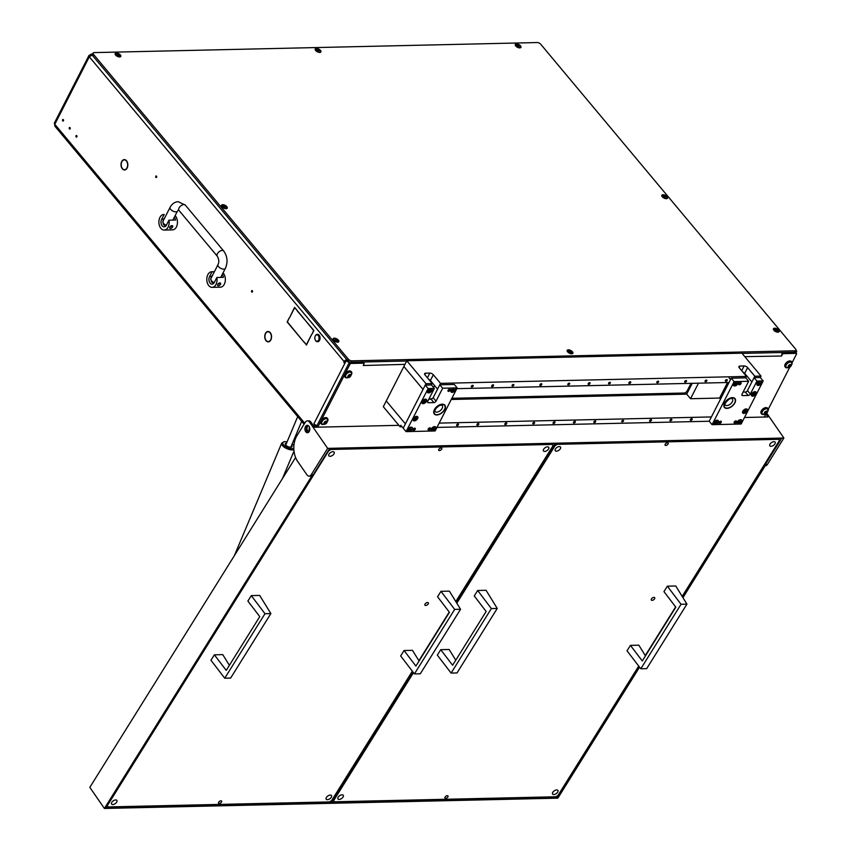 <?xml version="1.0" encoding="UTF-8"?>
<svg xmlns="http://www.w3.org/2000/svg" width="851" height="851" viewBox="0 0 851 851"><rect width="100%" height="100%" fill="white"/><g stroke="black" fill="none" stroke-linecap="round" stroke-linejoin="round"><path stroke-width="1.28" d="M76.877 136.83A0.83 0.543 -91.3 0 0 76.016 135.798A0.83 0.543 -91.3 0 0 76.877 136.83M63.463 120.789A0.83 0.543 -91.3 0 0 62.602 119.757A0.83 0.543 -91.3 0 0 63.463 120.789M70.165 128.809A0.83 0.543 -91.3 0 0 69.303 127.778A0.83 0.543 -91.3 0 0 70.165 128.809M122.48 168.977L122.576 168.753A4.915 3.223 88.7 0 0 124.533 169.7A4.915 3.223 88.7 0 0 126.99 167.849A4.915 3.223 88.7 0 0 127.607 165.743L127.788 165.796A5.191 3.415 88.7 0 1 127.129 168.019A5.191 3.415 88.7 0 1 124.544 169.977A5.191 3.415 88.7 0 1 122.48 168.977L122.799 168.977M266.193 340.868L266.289 340.645A4.915 3.223 88.7 0 0 268.256 341.581A4.915 3.223 88.7 0 0 270.703 339.73A4.915 3.223 88.7 0 0 271.32 337.624L271.501 337.677A5.191 3.415 88.7 0 1 270.852 339.9A5.191 3.415 88.7 0 1 268.256 341.857A5.191 3.415 88.7 0 1 266.193 340.868L266.512 340.857M309.562 427.436A2.064 1.362 -91.3 0 0 309.413 427.681A2.064 1.362 -91.3 0 0 309.626 430.542M155.776 176.242A0.83 0.543 88.7 0 1 156.637 177.274A0.83 0.543 88.7 0 1 155.776 176.242M251.588 290.829A0.83 0.543 88.7 0 1 252.449 291.861A0.83 0.543 88.7 0 1 251.588 290.829M317.083 425.457A2.755 1.319 -152.9 0 1 313.902 423.798L314.721 425.234L316.008 425.202M346.846 360.622A0.915 0.606 88.7 0 1 347.612 360.611L348.782 361.164M316.136 425.245A0.915 0.606 88.7 0 1 316.21 426.489L314.827 426.521A0.915 0.606 -91.3 0 0 314.721 425.234M315.838 427.213L316.21 426.489M266.98 331.752A5.191 3.415 88.7 0 1 268.022 331.475A5.191 3.415 88.7 0 1 271.543 337.209L271.363 337.177A4.915 3.223 88.7 0 0 268.033 331.752A4.915 3.223 88.7 0 0 267.044 332.018L268.373 331.752A5.191 3.415 88.7 0 1 268.714 331.571M123.267 159.871A5.191 3.415 88.7 0 1 124.31 159.594A5.191 3.415 88.7 0 1 127.82 165.328L127.639 165.296A4.915 3.223 88.7 0 0 124.31 159.871A4.915 3.223 88.7 0 0 123.331 160.137L124.65 159.839A5.191 3.415 88.7 0 1 125.001 159.69M795.972 350.261A0.915 0.606 88.7 0 1 796.206 350.431A2.755 1.319 27.1 0 1 796.589 351.74A2.755 1.319 27.1 0 1 795.568 352.197L784.494 352.452M764.943 415.745A0.915 0.606 88.7 0 1 764.815 416.32L764.443 417.043M297.19 310.838L313.891 330.475L312.009 334.177L313.647 330.518L297.467 310.838M289.032 318.263L287.393 321.912L303.733 341.815L287.138 321.955L289.032 318.263M289.351 318.072L294.595 307.392L297.063 310.338L294.627 307.775L289.351 318.072M303.977 342.102L306.403 344.666L311.679 334.358L306.445 345.049L304.254 342.091M265.948 340.57L266.065 340.368A4.915 3.223 88.7 0 1 266.767 332.177L266.693 331.933A5.191 3.415 88.7 0 0 265.948 340.57M122.236 168.689L122.342 168.477A4.915 3.223 88.7 0 1 123.055 160.296L122.98 160.041A5.191 3.415 88.7 0 0 122.236 168.689M313.902 423.798L346.229 360.643A0.915 0.606 -91.3 0 0 345.378 360.781L344.272 362.941L344.166 361.643A2.755 1.606 -39.9 0 1 346.719 359.548M307.69 425.628L306.988 428.255A0.915 0.606 -91.3 0 0 307.105 429.542L309.019 431.84M314.466 427.234L314.827 426.521M361.835 361.601A2.755 1.319 27.1 0 1 360.813 362.058L349.74 362.313A2.755 1.319 27.1 0 1 346.229 360.643L347.612 360.611A2.755 1.319 27.1 0 0 351.123 362.281L406.682 361.015M304.073 424.224L54.815 126.108L54.794 124.299A2.755 1.319 -152.9 0 1 54.411 123.001L88.94 55.538A2.755 1.319 27.1 0 0 89.312 56.836L344.166 361.643M90.408 55.623L89.951 55.07A2.755 1.319 27.1 0 0 88.94 55.538M344.581 362.345L343.793 362.366M89.951 55.07L91.419 54.038L92.419 54.432M92.578 54.741L89.312 56.836L54.794 124.299L304.711 423.213M307.243 426.245A2.755 1.606 140.1 0 0 307.168 427.915L306.583 427.223M315.125 339.592A3.213 2.117 -91.3 0 0 315.147 339.655A3.213 2.117 -91.3 0 0 318.029 340.836A3.213 2.117 -91.3 0 0 318.774 336.485A3.213 2.117 -91.3 0 0 316.902 334.826A3.213 2.117 -91.3 0 0 315.072 336.507A3.213 2.117 -91.3 0 0 315.125 339.592M315.115 336.4A3.67 2.415 88.7 0 1 315.157 336.273A3.67 2.415 88.7 0 1 317.21 334.358A3.67 2.415 88.7 0 1 319.38 336.251A3.67 2.415 88.7 0 1 317.38 341.708A3.67 2.415 88.7 0 1 315.232 339.879A3.67 2.415 88.7 0 1 315.21 339.815M317.551 341.687A3.67 2.415 -91.3 0 0 317.721 341.698A3.67 2.415 -91.3 0 0 319.731 336.241A3.67 2.415 -91.3 0 0 317.561 334.347A3.67 2.415 -91.3 0 0 317.38 334.369M211.261 277.809L211.261 276.66A1.84 1.074 -39.9 0 1 212.463 275.469M214.378 271.714L212.059 271.767A7.808 5.127 -91.3 0 0 211.75 271.756A7.808 5.127 -91.3 0 0 207.857 274.692A7.808 5.127 -91.3 0 0 207.367 283A7.808 5.127 -91.3 0 0 212.101 287.361A7.808 5.127 -91.3 0 0 216.005 284.436A7.808 5.127 -91.3 0 0 216.845 277.49L223.419 277.341A7.808 5.127 -91.3 0 0 222.334 274.32M212.101 287.361L220.409 287.181A7.808 5.127 -91.3 0 0 224.302 284.245A7.808 5.127 -91.3 0 0 223.047 272.926M217.707 285.542L217.728 284.394L220.526 283.181A1.84 1.074 -39.9 0 1 220.505 284.33A1.84 1.074 -39.9 0 1 219.09 285.628A1.84 1.074 -39.9 0 1 217.707 285.542A1.84 1.074 -39.9 0 1 217.728 284.394A1.84 1.074 -39.9 0 1 219.143 283.096A1.84 1.074 -39.9 0 1 220.526 283.181M212.059 271.767L209.537 276.692A4.595 3.021 -91.3 0 0 209.24 281.585A4.595 3.021 -91.3 0 0 212.037 284.149A4.595 3.021 -91.3 0 0 214.324 282.426L216.845 277.49M163.36 220.515L163.36 219.367A1.84 1.074 -39.9 0 1 164.551 218.175M163.849 214.463L164.158 214.473A7.808 5.127 -91.3 0 0 163.849 214.463A7.808 5.127 -91.3 0 0 159.956 217.399A7.808 5.127 -91.3 0 0 159.467 225.706A7.808 5.127 -91.3 0 0 164.2 230.068A7.808 5.127 -91.3 0 0 168.094 227.132A7.808 5.127 -91.3 0 0 168.945 220.196L175.519 220.047A7.808 5.127 -91.3 0 0 174.423 217.026M164.2 230.068L172.508 229.887A7.808 5.127 -91.3 0 0 176.402 226.951A7.808 5.127 -91.3 0 0 175.136 215.633M169.806 228.249L169.828 227.1L172.615 225.887A1.84 1.074 -39.9 0 1 172.593 227.036A1.84 1.074 -39.9 0 1 171.179 228.334A1.84 1.074 -39.9 0 1 169.806 228.249A1.84 1.074 -39.9 0 1 169.828 227.1A1.84 1.074 -39.9 0 1 171.242 225.802A1.84 1.074 -39.9 0 1 172.615 225.887M164.158 214.473L161.626 219.398A4.595 3.021 -91.3 0 0 161.339 224.292A4.595 3.021 -91.3 0 0 164.126 226.855A4.595 3.021 -91.3 0 0 166.424 225.132L168.945 220.196M556.671 789.93A3.213 1.713 -34.7 0 1 557.873 790.419A3.213 1.713 -34.7 0 1 557.033 792.962A3.213 1.713 -34.7 0 1 553.788 794.557A3.213 1.713 -34.7 0 1 552.586 794.068A3.213 1.713 -34.7 0 1 553.427 791.526A3.213 1.713 -34.7 0 1 556.671 789.93M559.309 446.562A3.213 1.713 -34.7 0 1 560.511 447.041A3.213 1.713 -34.7 0 1 559.671 449.583A3.213 1.713 -34.7 0 1 556.426 451.179A3.213 1.713 -34.7 0 1 555.224 450.69A3.213 1.713 -34.7 0 1 556.065 448.147A3.213 1.713 -34.7 0 1 559.309 446.562M342.059 794.802A3.213 1.713 -34.7 0 1 343.261 795.281A3.213 1.713 -34.7 0 1 342.421 797.834A3.213 1.713 -34.7 0 1 339.177 799.419A3.213 1.713 -34.7 0 1 337.975 798.94A3.213 1.713 -34.7 0 1 338.815 796.387A3.213 1.713 -34.7 0 1 342.059 794.802M773.921 441.69A3.213 1.713 -34.7 0 1 775.123 442.169A3.213 1.713 -34.7 0 1 774.282 444.722A3.213 1.713 -34.7 0 1 771.038 446.307A3.213 1.713 -34.7 0 1 769.836 445.828A3.213 1.713 -34.7 0 1 770.676 443.275A3.213 1.713 -34.7 0 1 773.921 441.69M445.658 798.302A1.84 0.979 145.3 0 0 447.509 797.398A1.84 0.979 145.3 0 0 447.998 795.94A1.84 0.979 145.3 0 0 447.307 795.664A1.84 0.979 145.3 0 0 445.456 796.579A1.84 0.979 145.3 0 0 444.967 798.025A1.84 0.979 145.3 0 0 445.658 798.302M665.79 445.445A1.84 0.979 145.3 0 0 667.641 444.541A1.84 0.979 145.3 0 0 668.131 443.084A1.84 0.979 145.3 0 0 667.439 442.807A1.84 0.979 145.3 0 0 665.588 443.711A1.84 0.979 145.3 0 0 665.099 445.169A1.84 0.979 145.3 0 0 665.79 445.445M653.93 597.381A2.064 1.106 -34.7 0 1 654.706 597.689A2.064 1.106 -34.7 0 1 654.164 599.327A2.064 1.106 -34.7 0 1 652.079 600.349A2.064 1.106 -34.7 0 1 651.302 600.04A2.064 1.106 -34.7 0 1 651.845 598.402A2.064 1.106 -34.7 0 1 653.93 597.381M556.937 443.818L557.288 444.328L555.086 445.679L456.817 603.199M413.48 672.662L333.72 800.514L334.273 801.802L555.809 796.781L558.011 795.43L638.718 666.056M334.273 801.802L333.284 800.376M645.271 655.568L675.62 606.923M682.172 596.413L779.378 440.595L778.825 439.307L557.288 444.328M330.294 795.068A3.213 1.713 -34.7 0 1 331.496 795.547A3.213 1.713 -34.7 0 1 330.656 798.1A3.213 1.713 -34.7 0 1 327.412 799.685A3.213 1.713 -34.7 0 1 326.21 799.206A3.213 1.713 -34.7 0 1 327.05 796.664A3.213 1.713 -34.7 0 1 330.294 795.068M332.932 451.69A3.213 1.713 -34.7 0 1 334.135 452.168A3.213 1.713 -34.7 0 1 333.294 454.721A3.213 1.713 -34.7 0 1 330.05 456.306A3.213 1.713 -34.7 0 1 328.848 455.828A3.213 1.713 -34.7 0 1 329.688 453.285A3.213 1.713 -34.7 0 1 332.932 451.69M115.683 799.94A3.213 1.713 -34.7 0 1 116.885 800.419A3.213 1.713 -34.7 0 1 116.044 802.961A3.213 1.713 -34.7 0 1 112.8 804.557A3.213 1.713 -34.7 0 1 111.598 804.078A3.213 1.713 -34.7 0 1 112.438 801.525A3.213 1.713 -34.7 0 1 115.683 799.94M547.544 446.828A3.213 1.713 -34.7 0 1 548.746 447.307A3.213 1.713 -34.7 0 1 547.906 449.849A3.213 1.713 -34.7 0 1 544.661 451.445A3.213 1.713 -34.7 0 1 543.459 450.966A3.213 1.713 -34.7 0 1 544.3 448.413A3.213 1.713 -34.7 0 1 547.544 446.828M219.281 803.44A1.84 0.979 145.3 0 0 221.132 802.536A1.84 0.979 145.3 0 0 221.611 801.078A1.84 0.979 145.3 0 0 220.93 800.802A1.84 0.979 145.3 0 0 219.079 801.706A1.84 0.979 145.3 0 0 218.59 803.163A1.84 0.979 145.3 0 0 219.281 803.44M439.414 450.583A1.84 0.979 145.3 0 0 441.265 449.668A1.84 0.979 145.3 0 0 441.743 448.211A1.84 0.979 145.3 0 0 441.063 447.945A1.84 0.979 145.3 0 0 439.212 448.849A1.84 0.979 145.3 0 0 438.722 450.307A1.84 0.979 145.3 0 0 439.414 450.583M427.553 602.508A2.064 1.106 -34.7 0 1 428.33 602.816A2.064 1.106 -34.7 0 1 427.787 604.455A2.064 1.106 -34.7 0 1 425.702 605.476A2.064 1.106 -34.7 0 1 424.926 605.167A2.064 1.106 -34.7 0 1 425.468 603.529A2.064 1.106 -34.7 0 1 427.553 602.508M330.56 448.945L330.911 449.466L328.699 450.817L107.332 805.652L107.896 806.939L329.433 801.919L331.635 800.568L412.341 671.194M107.896 806.939L106.907 805.514M418.894 660.706L449.243 612.06M455.796 601.551L553.001 445.722L552.437 444.435L330.911 449.466M309.041 426.372A3.723 2.447 -91.3 0 0 307.285 425.319A3.723 2.447 -91.3 0 0 305.084 427.67A3.723 2.447 -91.3 0 0 305.711 431.712A3.723 2.447 -91.3 0 0 307.456 432.755A3.723 2.447 -91.3 0 0 309.658 430.404A3.723 2.447 -91.3 0 0 309.041 426.372M308.147 432.585A3.723 2.447 88.7 0 1 307.094 431.68A3.723 2.447 88.7 0 1 307.988 425.457M766.74 413.203L783.888 438.02L327.667 448.371L309.562 422.16A4.595 3.021 -91.3 0 0 307.402 420.873A4.595 3.021 -91.3 0 0 305.296 422.266L297.063 435.457A18.371 12.074 -91.3 0 0 297.669 461.433L306.945 474.847A4.595 3.021 -91.3 0 0 309.104 476.145A4.595 3.021 -91.3 0 0 311.211 474.752L312.594 474.72L104.396 808.45L557.841 798.164L639.569 667.163M682.938 597.647L766.038 464.433L767.432 464.401A4.595 3.021 88.7 0 1 765.326 465.795L765.187 465.795M295.595 457.508L89.823 787.366L104.396 808.45M765.857 413.958L767.921 416.958L744.487 417.49M398.885 425.33L314.476 427.245L310.945 422.128A4.595 3.021 -91.3 0 0 308.785 420.841L307.402 420.873M312.594 474.72A4.595 3.021 88.7 0 1 310.487 476.113L309.104 476.145M682.598 597.094L781.399 438.722L329.337 448.977L105.503 807.78L557.565 797.525L639.197 666.673M311.211 474.752L327.667 448.371M783.888 438.02L767.432 464.401M557.565 797.525L556.682 796.249M330.613 801.195L332.496 801.653L330.943 801.685M555.075 443.86L456.221 602.231M412.809 671.811L331.805 801.663M554.405 444.85L554.384 443.871M555.097 444.828L456.561 602.785M413.192 672.301L332.496 801.653M681.045 604.274L640.803 668.78L627.027 650.813L630.421 645.377L642.292 660.94L675.822 607.188L663.95 591.626L667.344 586.179L681.045 604.274L686.927 604.136L675.758 585.988L667.344 586.179M640.803 668.78L646.686 668.641L686.927 604.136M645.452 655.866L638.835 645.186L630.421 645.377M491.357 608.571L451.115 673.077L437.34 655.121L440.733 649.675L452.604 665.248L486.134 611.497L474.262 595.923L477.666 590.488L491.357 608.571L497.25 608.444L486.07 590.296L477.666 590.488M451.115 673.077L457.008 672.95L497.25 608.444M455.764 660.174L449.147 649.483L440.733 649.675M454.668 609.401L414.426 673.907L400.651 655.951L404.044 650.515L415.905 666.078L449.445 612.326L437.574 596.753L440.967 591.317L454.668 609.401L460.551 609.273L449.381 591.126L440.967 591.317M414.426 673.907L420.309 673.779L460.551 609.273M419.075 661.004L412.448 650.324L404.044 650.515M264.98 613.709L224.738 678.215L210.963 660.259L214.356 654.813L226.228 670.375L259.757 616.624L247.886 601.061L251.279 595.615L264.98 613.709L270.863 613.571L259.693 595.423L251.279 595.615M224.738 678.215L230.632 678.077L270.863 613.571M229.387 665.301L222.771 654.621L214.356 654.813M286.521 443.18A3.67 1.564 22.8 0 0 285.276 443.775A3.67 1.564 22.8 0 0 285.893 445.264A3.67 1.564 22.8 0 0 289.446 447.083A3.67 1.564 22.8 0 0 292.053 446.626A3.67 1.564 22.8 0 0 291.606 445.318M315.657 50.496A3.191 1.532 27.1 0 0 320.061 52.4A3.191 1.532 27.1 0 0 320.465 50.379A3.191 1.532 27.1 0 0 316.732 48.464A3.191 1.532 27.1 0 0 315.306 49.964A3.191 1.532 27.1 0 0 315.657 50.496M221.973 206.74A3.191 1.532 27.1 0 0 226.377 208.644A3.191 1.532 27.1 0 0 226.781 206.633A3.191 1.532 27.1 0 0 223.058 204.708A3.191 1.532 27.1 0 0 221.622 206.219A3.191 1.532 27.1 0 0 221.973 206.74M662.269 196.762A3.191 1.532 27.1 0 0 666.673 198.666A3.191 1.532 27.1 0 0 667.078 196.655A3.191 1.532 27.1 0 0 663.344 194.73A3.191 1.532 27.1 0 0 661.918 196.23A3.191 1.532 27.1 0 0 662.269 196.762M115.587 55.028A3.191 1.532 27.1 0 0 119.98 56.932A3.191 1.532 27.1 0 0 120.385 54.921A3.191 1.532 27.1 0 0 116.661 52.996A3.191 1.532 27.1 0 0 115.225 54.507A3.191 1.532 27.1 0 0 115.587 55.028M515.727 45.954A3.191 1.532 27.1 0 0 520.131 47.858A3.191 1.532 27.1 0 0 520.535 45.848A3.191 1.532 27.1 0 0 516.802 43.922A3.191 1.532 27.1 0 0 515.376 45.422A3.191 1.532 27.1 0 0 515.727 45.954M333.592 340.24A3.191 1.532 27.1 0 0 337.996 342.145A3.191 1.532 27.1 0 0 338.4 340.134A3.191 1.532 27.1 0 0 334.666 338.209A3.191 1.532 27.1 0 0 333.241 339.709A3.191 1.532 27.1 0 0 333.592 340.24M773.889 330.252A3.191 1.532 27.1 0 0 778.293 332.156A3.191 1.532 27.1 0 0 778.697 330.145A3.191 1.532 27.1 0 0 774.963 328.22A3.191 1.532 27.1 0 0 773.538 329.731A3.191 1.532 27.1 0 0 773.889 330.252M567.638 351.867A3.191 1.532 27.1 0 0 572.032 353.771A3.191 1.532 27.1 0 0 572.436 351.761A3.191 1.532 27.1 0 0 568.713 349.835A3.191 1.532 27.1 0 0 567.277 351.335A3.191 1.532 27.1 0 0 567.638 351.867M348.346 359.175A2.755 1.319 27.1 0 0 351.857 360.845L794.919 350.793A2.755 1.319 27.1 0 0 795.94 350.335A2.755 1.319 27.1 0 0 795.557 349.027L540.704 44.22A2.755 1.319 27.1 0 0 537.194 42.55L94.131 52.602A2.755 1.319 27.1 0 0 93.121 53.06A2.755 1.319 27.1 0 0 93.493 54.368L348.346 359.175L347.612 360.611L92.759 55.804A2.755 1.319 27.1 0 1 92.376 54.496L93.121 53.06M742.083 353.41L794.185 352.229A2.755 1.319 27.1 0 0 795.206 351.771L795.94 350.335M515.706 45.135A2.521 1.213 27.1 0 0 515.621 45.263A2.521 1.213 27.1 0 0 515.578 45.763M518.376 46.826L518.993 46.209L518.089 45.55L516.908 45.486L517.036 46.06L518.376 46.826L517.27 46.199M519.844 46.007A2.521 1.213 27.1 0 0 517.536 44.656A2.521 1.213 27.1 0 0 515.759 44.975A2.521 1.213 27.1 0 0 516.185 46.262A2.521 1.213 27.1 0 0 518.493 47.603A2.521 1.213 27.1 0 0 520.259 47.284A2.521 1.213 27.1 0 0 519.844 46.007M517.227 46.294L517.621 45.507L517.217 46.294M773.867 329.433A2.521 1.213 27.1 0 0 773.782 329.571A2.521 1.213 27.1 0 0 773.74 330.06M776.506 331.156L777.271 331.071L777.101 330.369L775.07 329.784L776.559 331.06L775.431 330.496M778.005 330.305A2.521 1.213 27.1 0 0 775.697 328.965A2.521 1.213 27.1 0 0 773.921 329.284A2.521 1.213 27.1 0 0 774.346 330.56A2.521 1.213 27.1 0 0 776.655 331.901A2.521 1.213 27.1 0 0 778.42 331.582A2.521 1.213 27.1 0 0 778.005 330.305M333.581 339.421A2.521 1.213 27.1 0 0 333.486 339.549A2.521 1.213 27.1 0 0 333.443 340.049M336.219 341.145L336.985 341.06L336.815 340.357L335.507 339.719L334.9 340.347L336.251 341.113L335.145 340.474M337.709 340.294A2.521 1.213 27.1 0 0 335.4 338.943A2.521 1.213 27.1 0 0 333.635 339.262A2.521 1.213 27.1 0 0 334.049 340.538A2.521 1.213 27.1 0 0 336.358 341.889A2.521 1.213 27.1 0 0 338.124 341.57A2.521 1.213 27.1 0 0 337.709 340.294M315.636 49.666A2.521 1.213 27.1 0 0 315.54 49.805A2.521 1.213 27.1 0 0 315.508 50.294M318.317 51.337L318.923 50.741L318.019 50.081L316.838 50.028L318.306 51.368L317.2 50.73M319.774 50.539A2.521 1.213 27.1 0 0 317.466 49.198A2.521 1.213 27.1 0 0 315.689 49.518A2.521 1.213 27.1 0 0 316.104 50.794A2.521 1.213 27.1 0 0 318.423 52.134A2.521 1.213 27.1 0 0 320.189 51.815A2.521 1.213 27.1 0 0 319.774 50.539M317.157 50.794L317.551 50.039L317.157 50.794M115.566 54.209A2.521 1.213 27.1 0 0 115.47 54.347A2.521 1.213 27.1 0 0 115.428 54.836M118.215 55.921L118.97 55.847L117.949 54.624L116.768 54.56L116.895 55.134L118.236 55.9L117.13 55.272M119.704 55.081A2.521 1.213 27.1 0 0 117.385 53.741A2.521 1.213 27.1 0 0 115.619 54.06A2.521 1.213 27.1 0 0 116.034 55.336A2.521 1.213 27.1 0 0 118.353 56.677A2.521 1.213 27.1 0 0 120.119 56.357A2.521 1.213 27.1 0 0 119.704 55.081M662.259 195.943A2.521 1.213 27.1 0 0 662.163 196.07A2.521 1.213 27.1 0 0 662.121 196.56M664.929 197.602L665.535 197.006L664.631 196.347L663.45 196.294L663.578 196.858L664.929 197.634L663.812 196.996M666.386 196.804A2.521 1.213 27.1 0 0 664.078 195.464A2.521 1.213 27.1 0 0 662.312 195.783A2.521 1.213 27.1 0 0 662.727 197.06A2.521 1.213 27.1 0 0 665.035 198.4A2.521 1.213 27.1 0 0 666.801 198.081A2.521 1.213 27.1 0 0 666.386 196.804M663.78 197.06L664.174 196.304L663.78 197.06M221.962 205.921A2.521 1.213 27.1 0 0 221.866 206.059A2.521 1.213 27.1 0 0 221.824 206.548M224.643 207.591L225.238 206.995L224.334 206.336L223.164 206.272L223.281 206.846L224.632 207.612L223.526 206.984M226.089 206.793A2.521 1.213 27.1 0 0 223.781 205.453A2.521 1.213 27.1 0 0 222.015 205.772A2.521 1.213 27.1 0 0 222.43 207.048A2.521 1.213 27.1 0 0 224.738 208.389A2.521 1.213 27.1 0 0 226.515 208.069A2.521 1.213 27.1 0 0 226.089 206.793M567.617 351.048A2.521 1.213 27.1 0 0 567.521 351.176A2.521 1.213 27.1 0 0 567.479 351.665M570.255 352.771L571.021 352.686L570.851 351.974L568.819 351.399L570.308 352.665L569.181 352.101M571.755 351.91A2.521 1.213 27.1 0 0 569.436 350.569A2.521 1.213 27.1 0 0 567.67 350.889A2.521 1.213 27.1 0 0 568.085 352.165A2.521 1.213 27.1 0 0 570.404 353.505A2.521 1.213 27.1 0 0 572.17 353.186A2.521 1.213 27.1 0 0 571.755 351.91M404.98 364.356L363.26 365.515L364.037 363.866A0.915 0.532 140.1 0 0 363.717 363.164L362.749 362.015A0.915 0.532 -39.9 0 1 363.154 362.505M781.761 352.888A0.915 0.532 -39.9 0 1 782.558 352.495L783.516 353.644A0.915 0.532 140.1 0 0 782.452 354.378L781.537 356.026L744.795 356.643M691.023 383.344L687.193 390.832A2.755 1.606 -39.9 0 1 684.013 393.034L451.87 398.3M432.223 398.747L429.021 398.821M782.558 352.495L795.228 352.208A0.915 0.532 -39.9 0 1 795.632 352.697M316.189 427.202L349.027 363.037A0.915 0.532 -39.9 0 1 350.08 362.303L362.749 362.015M783.516 353.644L796.185 353.356L795.228 352.208M350.08 362.303L351.048 363.451L363.717 363.164M720.51 399.14L719.606 398.066L690.533 398.725L686.704 394.141L451.264 399.481L684.97 394.183A2.755 1.606 140.1 0 0 687.193 393.183M351.048 363.451A0.915 0.532 140.1 0 0 349.984 364.185L349.027 363.037M317.753 427.17L349.984 364.185M795.568 352.335L796.525 353.484A0.915 0.532 140.1 0 1 796.504 354.059L792.121 362.632M789.802 367.153L768.24 409.288M765.932 413.809L764.272 417.043M363.441 365.292A2.755 1.808 -91.3 0 0 363.728 364.462M363.76 362.941A2.755 1.808 -91.3 0 0 363.473 362.005M781.612 352.516A2.755 1.808 88.7 0 1 781.58 355.814M788.1 367.653A4.138 2.404 -39.9 0 1 786.984 367.866A4.138 2.404 -39.9 0 1 785.462 367.281A4.138 2.404 -39.9 0 1 786.186 363.696A4.138 2.404 -39.9 0 1 790.292 361.409A4.138 2.404 -39.9 0 1 791.802 361.983A4.138 2.404 -39.9 0 1 791.707 364.643M785.292 367.036A4.138 2.404 -39.9 0 1 785.079 366.824A4.138 2.404 -39.9 0 1 785.803 363.239A4.138 2.404 -39.9 0 1 789.909 360.941A4.138 2.404 -39.9 0 1 791.419 361.526A4.138 2.404 -39.9 0 1 791.59 361.771M788.452 366.377L790.292 364.654M789.951 366.685L791.185 365.079L790.409 364.494L788.196 366.707L788.834 367.238L789.951 366.685M788.962 367.313A1.819 1.064 -39.9 0 1 788.313 365.93A1.819 1.064 -39.9 0 1 790.419 364.473A1.819 1.064 -39.9 0 1 791.058 365.866A1.819 1.064 -39.9 0 1 788.962 367.313M787.42 367.579A3.489 2.032 -39.9 0 1 786.771 367.494A3.489 2.032 -39.9 0 1 786.143 367.089A3.489 2.032 -39.9 0 1 786.75 364.058A3.489 2.032 -39.9 0 1 790.217 362.122A3.489 2.032 -39.9 0 1 791.494 362.611A3.489 2.032 -39.9 0 1 791.781 363.303C791.473 366.26 790.207 367.706 787.973 367.664L786.771 367.494M791.398 362.505A3.489 2.032 140.1 0 0 791.313 362.398A3.489 2.032 140.1 0 0 790.026 361.909A3.489 2.032 140.1 0 0 786.569 363.845A3.489 2.032 140.1 0 0 785.952 366.877A3.489 2.032 140.1 0 0 786.058 366.972M764.581 413.022L766.421 411.31M766.081 413.331L767.315 411.724L766.528 411.15L764.326 413.363L764.964 413.894L766.081 413.331M765.092 413.969A1.819 1.064 -39.9 0 1 764.443 412.575A1.819 1.064 -39.9 0 1 766.538 411.129A1.819 1.064 -39.9 0 1 767.187 412.512A1.819 1.064 -39.9 0 1 765.092 413.969M763.549 414.235A3.489 2.032 -39.9 0 1 762.9 414.15A3.489 2.032 -39.9 0 1 762.262 413.746A3.489 2.032 -39.9 0 1 762.879 410.714A3.489 2.032 -39.9 0 1 766.336 408.778A3.489 2.032 -39.9 0 1 767.623 409.267A3.489 2.032 -39.9 0 1 767.91 409.959C767.602 412.905 766.336 414.363 764.102 414.32L762.9 414.15M767.528 409.161A3.489 2.032 140.1 0 0 767.442 409.044A3.489 2.032 140.1 0 0 766.155 408.554A3.489 2.032 140.1 0 0 762.698 410.501A3.489 2.032 140.1 0 0 762.081 413.522A3.489 2.032 140.1 0 0 762.177 413.629M324.284 423.011L326.124 421.288M325.784 423.319L327.018 421.713L326.241 421.128L324.029 423.351L324.667 423.872L325.784 423.319M324.795 423.947A1.819 1.064 -39.9 0 1 324.146 422.564A1.819 1.064 -39.9 0 1 326.252 421.107A1.819 1.064 -39.9 0 1 326.89 422.5A1.819 1.064 -39.9 0 1 324.795 423.947M323.252 424.213A3.489 2.032 -39.9 0 1 322.603 424.128A3.489 2.032 -39.9 0 1 321.976 423.724A3.489 2.032 -39.9 0 1 322.582 420.702A3.489 2.032 -39.9 0 1 326.05 418.756A3.489 2.032 -39.9 0 1 327.327 419.245A3.489 2.032 -39.9 0 1 327.614 419.947C327.305 422.894 326.039 424.351 323.805 424.298L322.603 424.128M327.231 419.149A3.489 2.032 140.1 0 0 327.146 419.032A3.489 2.032 140.1 0 0 325.859 418.543A3.489 2.032 140.1 0 0 322.401 420.479A3.489 2.032 140.1 0 0 321.795 423.511A3.489 2.032 140.1 0 0 321.891 423.617M348.155 376.355L349.995 374.642M349.655 376.663L350.889 375.068L350.112 374.483L347.899 376.695L348.538 377.227L349.655 376.663M348.665 377.301A1.819 1.064 -39.9 0 1 348.027 375.908A1.819 1.064 -39.9 0 1 350.123 374.461A1.819 1.064 -39.9 0 1 350.761 375.844A1.819 1.064 -39.9 0 1 348.665 377.301M347.123 377.567A3.489 2.032 -39.9 0 1 346.474 377.482A3.489 2.032 -39.9 0 1 345.846 377.078A3.489 2.032 -39.9 0 1 346.453 374.046A3.489 2.032 -39.9 0 1 349.921 372.11A3.489 2.032 -39.9 0 1 351.197 372.6A3.489 2.032 -39.9 0 1 351.484 373.291C351.186 376.248 349.91 377.695 347.676 377.653L346.474 377.482M351.101 372.493A3.489 2.032 140.1 0 0 351.016 372.376A3.489 2.032 140.1 0 0 349.74 371.887A3.489 2.032 140.1 0 0 346.272 373.834A3.489 2.032 140.1 0 0 345.666 376.855A3.489 2.032 140.1 0 0 345.761 376.961M764.23 414.309A4.138 2.404 -39.9 0 1 763.113 414.511A4.138 2.404 -39.9 0 1 761.592 413.937A4.138 2.404 -39.9 0 1 762.315 410.352A4.138 2.404 -39.9 0 1 766.411 408.055A4.138 2.404 -39.9 0 1 767.932 408.629A4.138 2.404 -39.9 0 1 767.836 411.299M761.422 413.682A4.138 2.404 -39.9 0 1 761.209 413.48A4.138 2.404 -39.9 0 1 761.932 409.895A4.138 2.404 -39.9 0 1 766.028 407.597A4.138 2.404 -39.9 0 1 767.549 408.172A4.138 2.404 -39.9 0 1 767.719 408.427M323.933 424.298A4.138 2.404 -39.9 0 1 322.816 424.5A4.138 2.404 -39.9 0 1 321.295 423.926A4.138 2.404 -39.9 0 1 322.018 420.341A4.138 2.404 -39.9 0 1 326.124 418.043A4.138 2.404 -39.9 0 1 327.635 418.618A4.138 2.404 -39.9 0 1 327.539 421.288M321.125 423.67A4.138 2.404 -39.9 0 1 320.912 423.468A4.138 2.404 -39.9 0 1 321.635 419.883A4.138 2.404 -39.9 0 1 325.742 417.586A4.138 2.404 -39.9 0 1 327.252 418.16A4.138 2.404 -39.9 0 1 327.422 418.415M347.814 377.642A4.138 2.404 -39.9 0 1 346.687 377.844A4.138 2.404 -39.9 0 1 345.166 377.27A4.138 2.404 -39.9 0 1 345.889 373.685A4.138 2.404 -39.9 0 1 349.995 371.387A4.138 2.404 -39.9 0 1 351.516 371.972A4.138 2.404 -39.9 0 1 351.41 374.631M345.006 377.025A4.138 2.404 -39.9 0 1 344.783 376.812A4.138 2.404 -39.9 0 1 345.506 373.227A4.138 2.404 -39.9 0 1 349.612 370.93A4.138 2.404 -39.9 0 1 351.133 371.504A4.138 2.404 -39.9 0 1 351.293 371.759M456.679 424.84A1.149 0.67 140.1 0 0 458.412 424.798A1.149 0.67 140.1 0 0 456.679 424.84M477.028 424.383A1.149 0.67 140.1 0 0 478.762 424.341A1.149 0.67 140.1 0 0 477.028 424.383M504.93 423.745A1.149 0.67 140.1 0 0 506.664 423.713A1.149 0.67 140.1 0 0 504.93 423.745M532.832 423.117A1.149 0.67 140.1 0 0 534.556 423.075A1.149 0.67 140.1 0 0 532.832 423.117M553.182 422.649A1.149 0.67 140.1 0 0 554.916 422.617A1.149 0.67 140.1 0 0 553.182 422.649M573.531 422.192A1.149 0.67 140.1 0 0 575.265 422.149A1.149 0.67 140.1 0 0 573.531 422.192M593.892 421.734A1.149 0.67 140.1 0 0 595.626 421.692A1.149 0.67 140.1 0 0 593.892 421.734M621.794 421.096A1.149 0.67 140.1 0 0 623.517 421.054A1.149 0.67 140.1 0 0 621.794 421.096M649.685 420.468A1.149 0.67 140.1 0 0 651.419 420.426A1.149 0.67 140.1 0 0 649.685 420.468M670.045 420A1.149 0.67 140.1 0 0 671.769 419.969A1.149 0.67 140.1 0 0 670.045 420M690.395 419.543A1.149 0.67 140.1 0 0 692.129 419.5A1.149 0.67 140.1 0 0 690.395 419.543M406.81 360.771L403.874 366.504L423.043 389.428L403.874 366.504L383.312 406.704L400.076 426.755L400.81 425.319L406.076 431.617L428.117 388.556L425.245 385.12L403.204 428.181L405.406 423.872L386.248 400.959L405.406 423.872L425.979 383.684L406.81 360.771L741.881 353.165L761.039 376.089L754.816 376.227L751.869 381.971L744.689 373.376A2.755 1.319 -152.9 0 0 742.891 372.089M454.019 387.907L453.753 387.971A2.893 1.681 140.1 0 0 451.136 390.162A2.893 1.681 140.1 0 0 450.998 390.481A2.893 1.681 140.1 0 0 452.328 392.364A2.893 1.681 140.1 0 0 455.498 390.066A2.893 1.681 140.1 0 0 455.083 387.95L442.658 388.226L436.042 401.151A1.84 1.074 -39.9 0 1 433.925 402.608L428.383 402.736A1.84 1.074 -39.9 0 1 427.713 402.48A1.84 1.074 -39.9 0 1 427.734 401.332L434.35 388.418L431.468 384.982L432.212 383.546L425.021 374.951A2.755 1.319 -152.9 0 1 424.649 373.642A2.755 1.319 -152.9 0 1 425.66 373.185L429.819 373.089A2.755 1.319 -152.9 0 1 433.329 374.759L440.51 383.354L746.508 376.419L745.774 377.855L731.232 378.184L709.191 421.245L436.967 427.415M439.169 423.107L711.404 416.937M401.97 426.713L400.076 426.755M727.19 380.397A1.149 0.67 140.1 0 0 725.456 380.44A1.149 0.67 140.1 0 0 727.19 380.397M706.83 380.865A1.149 0.67 140.1 0 0 705.107 380.897A1.149 0.67 140.1 0 0 706.83 380.865M686.48 381.322A1.149 0.67 140.1 0 0 684.747 381.365A1.149 0.67 140.1 0 0 686.48 381.322M658.578 381.961A1.149 0.67 140.1 0 0 656.855 381.993A1.149 0.67 140.1 0 0 658.578 381.961M630.687 382.588A1.149 0.67 140.1 0 0 628.953 382.631A1.149 0.67 140.1 0 0 630.687 382.588M610.327 383.046A1.149 0.67 140.1 0 0 608.603 383.088A1.149 0.67 140.1 0 0 610.327 383.046M589.977 383.514A1.149 0.67 140.1 0 0 588.243 383.546A1.149 0.67 140.1 0 0 589.977 383.514M569.627 383.971A1.149 0.67 140.1 0 0 567.894 384.014A1.149 0.67 140.1 0 0 569.627 383.971M541.725 384.609A1.149 0.67 140.1 0 0 539.991 384.641A1.149 0.67 140.1 0 0 541.725 384.609M513.823 385.237A1.149 0.67 140.1 0 0 512.1 385.28A1.149 0.67 140.1 0 0 513.823 385.237M493.474 385.705A1.149 0.67 140.1 0 0 491.74 385.737A1.149 0.67 140.1 0 0 493.474 385.705M473.124 386.163A1.149 0.67 140.1 0 0 471.39 386.205A1.149 0.67 140.1 0 0 473.124 386.163M743.114 392.098L745.348 392.045A1.84 1.074 140.1 0 0 747.465 390.577L754.082 377.663L760.305 377.525L761.039 376.089M432.212 383.546L425.979 383.684M729.03 382.482L456.806 388.662M440.51 383.354L437.574 389.098L430.393 380.503A2.755 1.319 -152.9 0 0 428.596 379.227M746.508 376.419L739.317 367.823A2.755 1.319 -152.9 0 1 738.945 366.515A2.755 1.319 -152.9 0 1 739.955 366.058L744.114 365.962A2.755 1.319 -152.9 0 1 747.625 367.632L754.816 376.227M719.606 398.066L727.562 382.524M690.533 398.725L698.49 383.184M686.704 394.141L692.235 383.322M434.553 385.482L433.542 387.46M739.04 424.064A2.893 1.681 140.1 0 0 741.657 421.883A2.893 1.681 140.1 0 0 740.253 419.713A2.893 1.681 140.1 0 0 737.296 421.979A2.893 1.681 140.1 0 0 737.157 422.298A2.893 1.681 140.1 0 0 737.711 424.096L741.147 424.021L763.187 380.961L759.752 381.035A2.893 1.681 140.1 0 0 757.135 383.227A2.893 1.681 140.1 0 0 756.986 383.546A2.893 1.681 140.1 0 0 758.315 385.429A2.893 1.681 140.1 0 0 761.496 383.12A2.893 1.681 140.1 0 0 761.081 381.003M760.007 380.971L756.954 381.099L754.082 377.663M731.232 378.184L734.105 381.62L736.211 381.567A2.893 1.681 140.1 0 0 733.594 383.758A2.893 1.681 140.1 0 0 733.456 384.078A2.893 1.681 140.1 0 0 734.775 385.96A2.893 1.681 140.1 0 0 737.955 383.663A2.893 1.681 140.1 0 0 737.54 381.535L736.477 381.503M715.5 424.606A2.893 1.681 140.1 0 0 718.127 422.415A2.893 1.681 140.1 0 0 716.723 420.245A2.893 1.681 140.1 0 0 713.766 422.511A2.893 1.681 140.1 0 0 713.617 422.841A2.893 1.681 140.1 0 0 714.17 424.628L737.711 424.096M747.167 411.118A2.893 1.681 140.1 0 0 745.763 408.948A2.893 1.681 140.1 0 0 742.806 411.214A2.893 1.681 140.1 0 0 742.668 411.533A2.893 1.681 140.1 0 0 743.987 413.416A2.893 1.681 140.1 0 0 747.167 411.118M755.986 393.885A2.893 1.681 140.1 0 0 754.582 391.715A2.893 1.681 140.1 0 0 751.624 393.992A2.893 1.681 140.1 0 0 751.476 394.311A2.893 1.681 140.1 0 0 752.805 396.194A2.893 1.681 140.1 0 0 755.986 393.885M741.04 383.588A1.468 0.851 140.1 0 0 741.051 382.673A1.468 0.851 140.1 0 0 739.945 382.599A1.468 0.851 140.1 0 0 738.817 383.641A1.468 0.851 140.1 0 0 738.796 384.556A1.468 0.851 140.1 0 0 739.902 384.631A1.468 0.851 140.1 0 0 741.04 383.588M721.201 422.341A1.468 0.851 140.1 0 0 721.222 421.426A1.468 0.851 140.1 0 0 720.116 421.362A1.468 0.851 140.1 0 0 718.989 422.394A1.468 0.851 140.1 0 0 718.967 423.309A1.468 0.851 140.1 0 0 720.074 423.383A1.468 0.851 140.1 0 0 721.201 422.341M736.434 422A1.468 0.851 140.1 0 0 736.455 421.085A1.468 0.851 140.1 0 0 735.349 421.011A1.468 0.851 140.1 0 0 734.222 422.053A1.468 0.851 140.1 0 0 734.2 422.968A1.468 0.851 140.1 0 0 735.307 423.043A1.468 0.851 140.1 0 0 736.434 422M734.892 402.885A6.893 4.01 140.1 0 0 734.987 398.576A6.893 4.01 140.1 0 0 729.807 398.257A6.893 4.01 140.1 0 0 724.509 403.119A6.893 4.01 140.1 0 0 724.414 407.416A6.893 4.01 140.1 0 0 729.594 407.746A6.893 4.01 140.1 0 0 734.892 402.885M760.305 377.525L763.187 380.961M734.105 381.62L712.074 424.681L714.17 424.628M712.074 424.681L709.191 421.245M747.465 390.577L750.337 394.024L756.954 381.099M750.337 394.024A1.84 1.074 -39.9 0 1 748.22 395.481L745.348 392.045M741.881 394.641L742.689 395.609L748.22 395.481M742.689 395.609A1.84 1.074 -39.9 0 1 742.008 395.353A1.84 1.074 -39.9 0 1 742.029 394.204L748.646 381.291L737.54 381.535M745.774 377.855L748.646 381.291M455.083 387.95L457.189 387.896L435.159 430.957L433.053 431.01A2.893 1.681 140.1 0 0 435.669 428.819A2.893 1.681 140.1 0 0 434.265 426.649A2.893 1.681 140.1 0 0 431.308 428.925A2.893 1.681 140.1 0 0 431.17 429.244A2.893 1.681 140.1 0 0 431.723 431.042L409.512 431.542A2.893 1.681 140.1 0 0 412.129 429.351A2.893 1.681 140.1 0 0 410.725 427.181A2.893 1.681 140.1 0 0 407.767 429.457A2.893 1.681 140.1 0 0 407.629 429.776A2.893 1.681 140.1 0 0 408.182 431.574L406.076 431.617M417.639 418.586A2.893 1.681 140.1 0 0 416.235 416.416A2.893 1.681 140.1 0 0 413.278 418.692A2.893 1.681 140.1 0 0 413.139 419.011A2.893 1.681 140.1 0 0 414.458 420.894A2.893 1.681 140.1 0 0 417.639 418.586M426.457 401.364A2.893 1.681 140.1 0 0 425.053 399.193A2.893 1.681 140.1 0 0 422.096 401.459A2.893 1.681 140.1 0 0 421.947 401.789A2.893 1.681 140.1 0 0 423.277 403.661A2.893 1.681 140.1 0 0 426.457 401.364M430.478 388.439L430.223 388.513A2.893 1.681 140.1 0 0 427.606 390.694A2.893 1.681 140.1 0 0 427.457 391.013A2.893 1.681 140.1 0 0 428.787 392.896A2.893 1.681 140.1 0 0 431.968 390.598A2.893 1.681 140.1 0 0 431.553 388.481L428.117 388.556M425.245 385.12L431.468 384.982M442.658 388.226L439.776 384.79L452.211 384.503L454.317 384.461L457.189 387.896M448.062 390.237A1.468 0.851 -39.9 0 1 449.19 389.194A1.468 0.851 -39.9 0 1 450.296 389.269A1.468 0.851 -39.9 0 1 450.275 390.183A1.468 0.851 -39.9 0 1 449.147 391.215A1.468 0.851 -39.9 0 1 448.041 391.152A1.468 0.851 -39.9 0 1 448.062 390.237M428.223 428.989A1.468 0.851 -39.9 0 1 429.361 427.957A1.468 0.851 -39.9 0 1 430.457 428.021A1.468 0.851 -39.9 0 1 430.446 428.936A1.468 0.851 -39.9 0 1 429.308 429.978A1.468 0.851 -39.9 0 1 428.213 429.904A1.468 0.851 -39.9 0 1 428.223 428.989M413.001 429.34A1.468 0.851 -39.9 0 1 414.129 428.298A1.468 0.851 -39.9 0 1 415.235 428.372A1.468 0.851 -39.9 0 1 415.214 429.287A1.468 0.851 -39.9 0 1 414.086 430.319A1.468 0.851 -39.9 0 1 412.98 430.255A1.468 0.851 -39.9 0 1 413.001 429.34M434.372 409.693A6.893 4.01 -39.9 0 1 439.669 404.831A6.893 4.01 -39.9 0 1 444.85 405.161A6.893 4.01 -39.9 0 1 444.754 409.459A6.893 4.01 -39.9 0 1 439.456 414.32A6.893 4.01 -39.9 0 1 434.276 414.001A6.893 4.01 -39.9 0 1 434.372 409.693M434.35 388.418L431.553 388.481M431.723 431.042L433.053 431.01M408.182 431.574L409.512 431.542M433.925 402.608L431.053 399.172L428.819 399.225M431.053 399.172A1.84 1.074 140.1 0 0 433.17 397.704L436.042 401.151M439.776 384.79L433.17 397.704M728.679 399.47A4.734 2.755 -39.9 0 1 726.403 401.374M725.946 408.289A6.893 4.01 -39.9 0 1 724.414 407.416A6.893 4.01 -39.9 0 1 726.073 400.927A6.893 4.01 -39.9 0 1 733.456 397.704A6.893 4.01 -39.9 0 1 734.987 398.576A6.893 4.01 -39.9 0 1 733.328 405.076A6.893 4.01 -39.9 0 1 725.946 408.289M442.318 404.193A6.893 4.01 -39.9 0 1 444.85 405.161A6.893 4.01 -39.9 0 1 443.648 411.139A6.893 4.01 -39.9 0 1 436.808 414.958A6.893 4.01 -39.9 0 1 434.276 414.001A6.893 4.01 -39.9 0 1 435.478 408.023A6.893 4.01 -39.9 0 1 442.318 404.193M438.542 406.044A4.734 2.755 -39.9 0 1 436.265 407.959M737.211 422.16A2.521 1.468 140.1 0 0 737.349 423.319A2.521 1.468 140.1 0 0 737.455 423.426M740.136 421.032L738.657 421.851L738.583 422.83L739.827 422.468L740.338 421.256M738.487 422.064L739.317 422.66M738.881 422.139L740.274 421.575M739.2 420.351A2.521 1.468 140.1 0 0 737.54 423.553A2.521 1.468 140.1 0 0 739.753 423.511A2.521 1.468 140.1 0 0 741.412 420.309A2.521 1.468 140.1 0 0 739.2 420.351M741.306 420.203A2.521 1.468 140.1 0 0 741.221 420.086A2.521 1.468 140.1 0 0 740.104 419.745M757.05 383.397A2.521 1.468 140.1 0 0 757.177 384.567A2.521 1.468 140.1 0 0 757.284 384.673M759.964 382.28L758.486 383.088L758.411 384.078L760.049 383.29L759.964 382.28M758.326 383.301L759.156 383.907M758.72 383.375L760.113 382.812M759.039 381.588A2.521 1.468 140.1 0 0 757.379 384.79A2.521 1.468 140.1 0 0 759.592 384.758A2.521 1.468 140.1 0 0 761.251 381.556A2.521 1.468 140.1 0 0 759.039 381.588M761.145 381.45A2.521 1.468 140.1 0 0 761.06 381.322A2.521 1.468 140.1 0 0 759.911 380.993M733.509 383.939A2.521 1.468 140.1 0 0 733.647 385.099A2.521 1.468 140.1 0 0 733.753 385.205M736.434 382.812L734.945 383.631L734.881 384.609L736.115 384.248L736.626 383.035M734.785 383.844L735.615 384.439L735.115 383.833M735.179 383.918L736.253 382.971M735.498 382.12A2.521 1.468 140.1 0 0 733.839 385.333A2.521 1.468 140.1 0 0 736.051 385.29A2.521 1.468 140.1 0 0 737.711 382.088A2.521 1.468 140.1 0 0 735.498 382.12M737.604 381.982A2.521 1.468 140.1 0 0 737.519 381.854A2.521 1.468 140.1 0 0 736.37 381.525M713.681 422.692A2.521 1.468 140.1 0 0 713.808 423.851A2.521 1.468 140.1 0 0 713.915 423.958M716.595 421.564L715.117 422.383L715.042 423.362L716.287 423L716.797 421.788M715.138 422.819L715.776 423.202L715.287 422.596M715.351 422.67L716.425 421.724M715.659 420.883A2.521 1.468 140.1 0 0 714 424.085A2.521 1.468 140.1 0 0 716.223 424.053A2.521 1.468 140.1 0 0 717.882 420.841A2.521 1.468 140.1 0 0 715.659 420.883M717.776 420.734A2.521 1.468 140.1 0 0 717.691 420.617A2.521 1.468 140.1 0 0 716.563 420.277M431.223 429.095A2.521 1.468 140.1 0 0 431.361 430.266A2.521 1.468 140.1 0 0 431.468 430.372M434.148 427.968L432.659 428.787L432.595 429.776L433.829 429.404L434.34 428.202M432.499 429L433.329 429.606M432.893 429.074L433.967 428.138M433.212 427.287A2.521 1.468 140.1 0 0 431.553 430.489A2.521 1.468 140.1 0 0 433.765 430.457A2.521 1.468 140.1 0 0 435.425 427.255A2.521 1.468 140.1 0 0 433.212 427.287M435.318 427.149A2.521 1.468 140.1 0 0 435.233 427.021A2.521 1.468 140.1 0 0 434.116 426.681M427.521 390.875A2.521 1.468 140.1 0 0 427.659 392.034A2.521 1.468 140.1 0 0 427.755 392.141M430.436 389.747L428.957 390.566L428.883 391.545L430.127 391.183L430.638 389.971M428.989 391.003L429.627 391.375M429.191 390.854L430.266 389.907M429.51 389.067A2.521 1.468 140.1 0 0 427.851 392.268A2.521 1.468 140.1 0 0 430.063 392.237A2.521 1.468 140.1 0 0 431.723 389.024A2.521 1.468 140.1 0 0 429.51 389.067M431.617 388.918A2.521 1.468 140.1 0 0 431.531 388.801A2.521 1.468 140.1 0 0 430.383 388.46M451.051 390.343A2.521 1.468 140.1 0 0 451.19 391.503A2.521 1.468 140.1 0 0 451.296 391.609M453.977 389.215L452.498 390.035L452.424 391.013L454.062 390.226L453.977 389.215M452.519 390.471L453.157 390.843M452.732 390.322L453.806 389.375M453.04 388.524A2.521 1.468 140.1 0 0 451.381 391.737A2.521 1.468 140.1 0 0 453.604 391.694A2.521 1.468 140.1 0 0 455.264 388.492A2.521 1.468 140.1 0 0 453.04 388.524M455.157 388.386A2.521 1.468 140.1 0 0 455.072 388.269A2.521 1.468 140.1 0 0 453.923 387.928M407.682 429.627A2.521 1.468 140.1 0 0 407.82 430.797A2.521 1.468 140.1 0 0 407.927 430.904M410.608 428.51L409.129 429.319L409.054 430.308L410.693 429.521L410.608 428.51M408.959 429.532L409.788 430.138M409.352 429.606L410.437 428.67M409.671 427.819A2.521 1.468 140.1 0 0 408.012 431.021A2.521 1.468 140.1 0 0 410.225 430.989A2.521 1.468 140.1 0 0 411.884 427.787A2.521 1.468 140.1 0 0 409.671 427.819M411.778 427.681A2.521 1.468 140.1 0 0 411.693 427.553A2.521 1.468 140.1 0 0 410.576 427.213M739.221 383.875L740.561 383.088L739.402 384.514M739.551 384.258L739.359 384.578A1.245 0.723 -39.9 0 1 740.955 382.961A1.245 0.723 -39.9 0 1 739.508 384.578M449.488 389.492L448.53 390.737L449.509 389.088M449.541 389.567L449.732 389.237A1.245 0.723 -39.9 0 1 448.339 391.109A1.245 0.723 -39.9 0 1 449.583 389.247M751.539 394.162A2.521 1.468 140.1 0 0 751.678 395.332A2.521 1.468 140.1 0 0 751.784 395.438M754.454 393.045L752.975 393.853L752.912 394.843L754.146 394.47L754.656 393.268M753.007 394.3L754.284 393.205M753.529 392.354A2.521 1.468 140.1 0 0 751.869 395.555A2.521 1.468 140.1 0 0 754.082 395.524A2.521 1.468 140.1 0 0 755.741 392.322A2.521 1.468 140.1 0 0 753.529 392.354M755.635 392.215A2.521 1.468 140.1 0 0 755.55 392.088A2.521 1.468 140.1 0 0 754.422 391.747M742.721 411.395A2.521 1.468 140.1 0 0 742.859 412.554A2.521 1.468 140.1 0 0 742.966 412.661M745.646 410.267L744.157 411.086L744.093 412.065L745.338 411.703L745.848 410.49M743.997 411.299L744.827 411.895M744.391 411.373L745.465 410.427M744.71 409.576A2.521 1.468 140.1 0 0 743.051 412.788A2.521 1.468 140.1 0 0 745.263 412.746A2.521 1.468 140.1 0 0 746.923 409.544A2.521 1.468 140.1 0 0 744.71 409.576M746.816 409.437A2.521 1.468 140.1 0 0 746.731 409.32A2.521 1.468 140.1 0 0 745.614 408.98M422.011 401.64A2.521 1.468 140.1 0 0 422.149 402.8A2.521 1.468 140.1 0 0 422.256 402.906M424.926 400.513L423.447 401.332L423.383 402.31L424.617 401.949L425.128 400.736M423.351 401.715L424.117 402.151L423.617 401.544M423.681 401.619L425.075 401.055M424 399.832A2.521 1.468 140.1 0 0 422.341 403.034A2.521 1.468 140.1 0 0 424.553 403.002A2.521 1.468 140.1 0 0 426.213 399.789A2.521 1.468 140.1 0 0 424 399.832M426.106 399.683A2.521 1.468 140.1 0 0 426.021 399.566A2.521 1.468 140.1 0 0 424.904 399.225M413.192 418.862A2.521 1.468 140.1 0 0 413.331 420.032A2.521 1.468 140.1 0 0 413.437 420.139M416.118 417.745L414.628 418.554L414.565 419.543L415.809 419.171L416.32 417.969M414.469 418.766L415.299 419.373M414.863 418.841L416.256 418.277M415.182 417.054A2.521 1.468 140.1 0 0 413.522 420.256A2.521 1.468 140.1 0 0 415.735 420.224A2.521 1.468 140.1 0 0 417.394 417.022A2.521 1.468 140.1 0 0 415.182 417.054M417.288 416.916A2.521 1.468 140.1 0 0 417.203 416.788A2.521 1.468 140.1 0 0 416.086 416.447M734.626 422.287L735.955 421.49L734.796 422.926M734.945 422.67L734.753 422.99A1.245 0.723 -39.9 0 1 736.349 421.362A1.245 0.723 -39.9 0 1 734.902 422.99M719.393 422.628L720.733 421.841L719.563 423.266M719.712 423.011L719.531 423.341A1.245 0.723 -39.9 0 1 721.127 421.713A1.245 0.723 -39.9 0 1 719.669 423.33M414.416 428.585L413.469 429.84L414.448 428.191M414.48 428.67L414.671 428.34A1.245 0.723 -39.9 0 1 413.278 430.202A1.245 0.723 -39.9 0 1 414.522 428.351M429.649 428.244L428.702 429.5L429.681 427.851M429.712 428.319L429.904 428A1.245 0.723 -39.9 0 1 428.5 429.861A1.245 0.723 -39.9 0 1 429.755 428M211.261 276.66L209.537 276.692M163.36 219.367L161.626 219.398M225.334 268.459C228.036 262.193 227.494 256.385 223.707 251.013A4.138 2.404 -39.9 0 0 222.185 250.439A4.138 2.404 -39.9 0 0 218.09 252.736A4.138 2.404 -39.9 0 0 217.367 256.321C219.047 259.438 219.25 262.236 217.973 264.693A4.138 1.979 27.1 0 0 219.505 267.554A4.138 1.979 27.1 0 0 223.813 269.15A4.138 1.979 27.1 0 0 225.334 268.459L220.749 277.405M217.367 256.321L179.04 210.484A4.138 2.404 -39.9 0 1 179.763 206.899A4.138 2.404 -39.9 0 1 183.869 204.602A4.138 2.404 -39.9 0 1 185.38 205.176L178.242 201.687C174.742 201.889 172.019 203.783 170.072 207.399L162.913 221.388A4.138 1.979 27.1 0 0 166.317 225.324M179.04 210.484L178.402 209.952L177.434 211.165A4.138 1.979 -152.9 0 1 175.902 211.856A4.138 1.979 -152.9 0 1 171.604 210.261A4.138 1.979 -152.9 0 1 170.072 207.399M213.633 283.404L211.399 281.841L210.814 278.681A4.138 1.979 27.1 0 0 214.218 282.617M309.562 422.16L310.945 422.128M234.344 555.692L281.692 443.169A7.212 3.064 22.8 0 0 282.904 446.084A7.212 3.064 22.8 0 0 293.882 449.679M287.053 441.914A6.287 2.67 22.8 0 0 283.915 445.307A6.287 2.67 22.8 0 0 293.829 448.296M293.914 445.658A6.287 2.67 22.8 0 0 293.404 445.094A6.287 2.67 22.8 0 0 292.127 444.052M351.857 360.845L351.123 362.281M794.919 350.793L794.185 352.229M93.493 54.368L92.759 55.804M518.216 46.699L518.621 45.911M517.727 46.401L518.131 45.614M776.378 330.996L776.782 330.209M775.889 330.699L776.293 329.911M336.092 340.985L336.496 340.198M335.592 340.687L335.996 339.9M318.146 51.241L318.551 50.443M317.657 50.932L318.061 50.145M118.076 55.772L118.48 54.985M117.587 55.475L117.991 54.687M664.769 197.506L665.174 196.709M664.269 197.198L664.674 196.411M224.473 207.484L224.877 206.697M223.973 207.187L224.377 206.399M570.127 352.612L570.532 351.814M569.627 352.303L570.032 351.516M782.452 354.378L781.941 353.761M687.193 390.832L687.938 391.726M684.013 393.034L684.97 394.183M789.366 365.845L790.079 366.707M789.909 365.324L790.622 366.185M790.239 364.696L790.951 365.547M788.664 366.175L789.388 367.036M765.485 412.501L766.208 413.352M766.038 411.98L766.751 412.841M766.357 411.341L767.081 412.203M764.794 412.831L765.517 413.682M325.199 422.479L325.912 423.341M325.742 421.968L326.454 422.819M326.071 421.33L326.784 422.192M324.497 422.809L325.22 423.67M349.07 375.834L349.782 376.695M349.612 375.312L350.335 376.174M349.942 374.674L350.655 375.536M348.378 376.163L349.091 377.025M425.66 373.185L424.862 374.738M433.329 374.759L430.393 380.503M429.819 373.089L427.404 377.801M747.625 367.632L744.689 373.376M744.114 365.962L741.7 370.674M739.955 366.058L739.157 367.611M427.574 401.768L428.383 402.736M732.371 398.821A4.734 2.755 -39.9 0 1 731.232 403.278A4.734 2.755 -39.9 0 1 726.169 405.491A4.734 2.755 -39.9 0 1 725.116 404.885C722.744 406.874 728.148 397.481 731.934 398.598L732.371 398.821M726.126 408.044A6.563 3.819 -39.9 0 1 725.392 402.066A6.563 3.819 -39.9 0 1 733.275 397.949A6.563 3.819 -39.9 0 1 734.009 403.938A6.563 3.819 -39.9 0 1 726.126 408.044M436.712 412.129A4.734 2.755 -39.9 0 1 434.978 411.469C433.744 413.16 435.584 405.916 441.275 405.14L442.233 405.395A4.734 2.755 -39.9 0 1 441.403 409.501A4.734 2.755 -39.9 0 1 436.712 412.129M442.19 404.448A6.563 3.819 -39.9 0 1 444.509 409.469A6.563 3.819 -39.9 0 1 436.935 414.714A6.563 3.819 -39.9 0 1 434.616 409.693A6.563 3.819 -39.9 0 1 442.19 404.448M739.689 421.415L740.221 422.043M739.296 421.841L739.827 422.468M759.528 382.663L760.049 383.29M759.135 383.078L759.656 383.705M735.987 383.195L736.519 383.822M735.594 383.61L736.115 384.248M716.159 421.947L716.68 422.585M715.755 422.373L716.287 423M433.702 428.351L434.233 428.989M433.308 428.776L433.829 429.404M430 390.13L430.521 390.758M429.606 390.556L430.127 391.183M453.54 389.598L454.062 390.226M453.136 390.024L453.668 390.652M410.161 428.893L410.693 429.521M409.767 429.308L410.299 429.936M753.167 394.098L753.646 394.673M754.018 393.428L754.55 394.056M753.624 393.843L754.146 394.47M745.199 410.65L745.731 411.278M744.806 411.076L745.338 411.703M424.489 400.895L425.021 401.534M424.096 401.321L424.617 401.949M415.671 418.128L416.203 418.756M415.277 418.543L415.809 419.171M92.631 54.007L91.419 54.038M796.004 352.867L796.589 351.74M268.256 341.581L269.352 341.559M268.033 331.752L269.129 331.73M124.533 169.7L125.629 169.668M124.31 159.871L125.405 159.85M347.219 360.409L345.836 360.441M211.75 271.756L214.388 271.692M165.722 226.111L163.498 224.547L162.913 221.388M217.973 264.693L210.814 278.681M177.434 211.165L172.849 220.111M223.707 251.013L185.38 205.176M293.935 445.413L292.17 443.956M282.404 478.656L294.01 451.073M287.095 441.818L284.181 441.626L281.692 443.169M297.701 416.596L285.723 445.084M301.68 421.362L290.797 447.222M364.047 363.292L363.09 362.143M738.817 422.053L739.349 422.692M758.656 383.301L759.177 383.929M729.094 377.876L730.52 379.567M432.829 429L433.35 429.627M429.127 390.779L429.649 391.407M425.894 383.844L426.925 385.077M452.658 390.237L453.189 390.875M409.288 429.532L409.82 430.159M753.146 394.066L753.667 394.694M744.327 411.288L744.859 411.927M414.799 418.766L415.331 419.394"/></g></svg>
